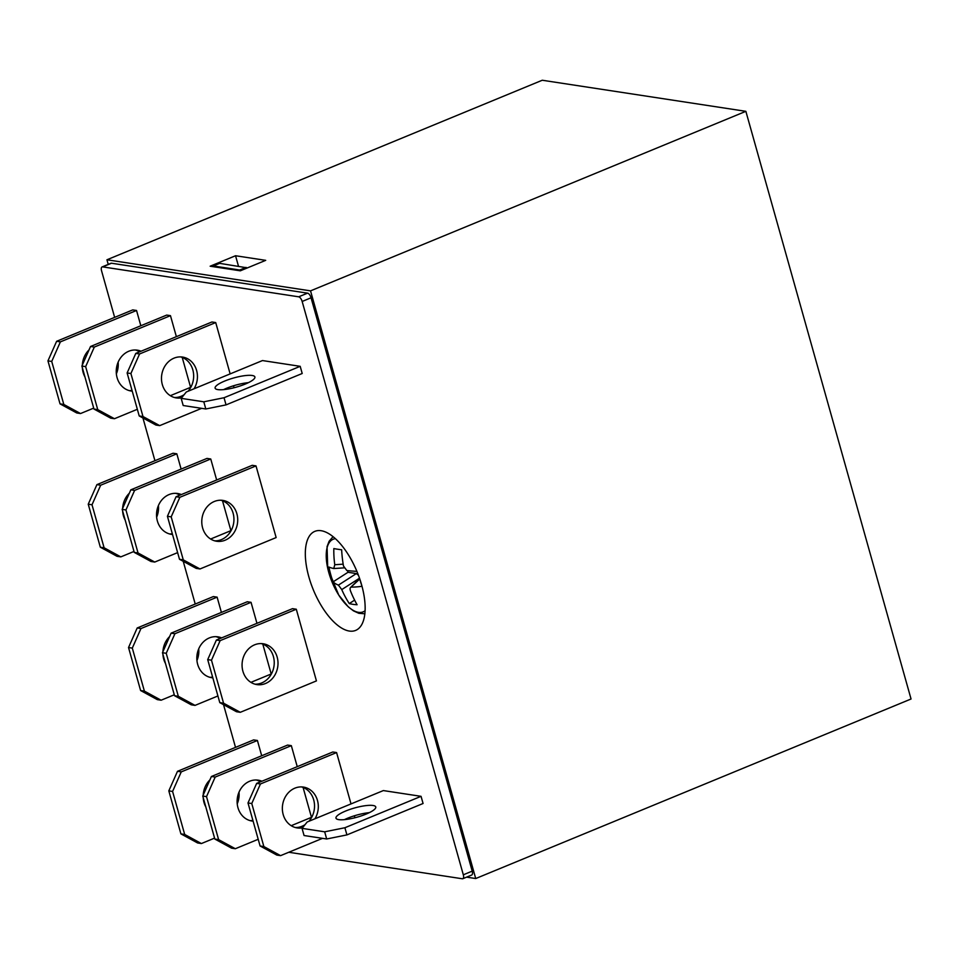<?xml version="1.0" encoding="UTF-8"?>
<svg xmlns="http://www.w3.org/2000/svg" width="959" height="959" viewBox="0 0 959 959"><rect width="100%" height="100%" fill="white"/><g stroke="black" fill="none" stroke-linecap="round" stroke-linejoin="round"><path stroke-width="1.44" d="M466.589 877.137L475.724 878.54L310.536 290.865L106.94 259.781L108.235 264.408M106.94 259.781L542.255 80.244L745.862 111.328L911.05 699.003L475.724 878.54M308.846 576.85A53.56 23.663 -112.4 0 0 355.657 630.399A53.56 23.663 -112.4 0 0 357.108 571.864A53.56 23.663 -112.4 0 0 314.816 531.37A53.56 23.663 -112.4 0 0 308.846 576.85M324.669 831.813L344.904 827.737L346.918 834.905L423.075 803.498L421.049 796.33L383.348 790.576L307.204 821.983L302.049 828.36L304.063 835.529L326.683 838.981L324.669 831.813L302.049 828.36M261.699 755.752L257.408 740.48L253.632 739.904L177.487 771.312L181.251 771.887L257.408 740.48M354.902 817.751L354.351 815.797M351.018 803.906L336.585 752.563L332.809 751.988L256.664 783.395L260.428 783.971L336.585 752.563M250.922 682.352L271.193 673.985L262.79 644.088M256.952 623.326L251.042 602.324L247.278 601.749L171.122 633.156L174.898 633.731L251.042 602.324M199.999 568.963L196.223 568.387L179.501 559.289L183.277 559.864L199.999 568.963L276.144 537.567L256.005 465.894L252.229 465.319L176.084 496.726L179.848 497.301L256.005 465.894M181.119 469.083L176.828 453.811L173.052 453.235L96.907 484.631L100.671 485.206L176.828 453.811M170.342 395.683L190.613 387.316L182.21 357.419M176.372 336.657L170.462 315.655L166.698 315.079L90.542 346.487L94.318 347.062L170.462 315.655M140.829 325.748L136.538 310.476L132.762 309.901L56.617 341.296L60.381 341.872L136.538 310.476M234.032 387.748L233.481 385.782M230.148 373.902L215.715 322.56L211.939 321.984L135.794 353.392L139.558 353.967L215.715 322.56M210.632 539.018L230.903 530.651L222.5 500.754M216.662 479.991L210.752 458.989L206.988 458.414L130.832 489.821L134.608 490.397L210.752 458.989M240.289 712.309L236.513 711.734L219.791 702.623L223.567 703.199L240.289 712.309L316.434 680.902L296.295 609.229L292.519 608.653L216.374 640.061L220.138 640.636L296.295 609.229M221.409 612.417L217.118 597.145L213.342 596.57L137.197 627.977L140.961 628.553L217.118 597.145M291.212 825.687L311.483 817.332L303.08 787.435M297.242 766.661L291.332 745.658L287.568 745.083L211.412 776.49L215.188 777.066L291.332 745.658M203.799 401.809L224.034 397.733L226.048 404.89L302.205 373.495L300.191 366.326L262.478 360.56L186.334 391.967L181.179 398.357L183.193 405.525L205.813 408.978L203.799 401.809L181.179 398.357M288.755 852.263L462.262 878.756A4.591 2.026 -112.4 0 0 462.813 878.708A4.591 2.026 -112.4 0 0 463.317 874.8L302.157 301.462A4.591 2.026 -112.4 0 0 298.693 296.81L102.625 266.878A4.591 2.026 -112.4 0 0 102.086 266.938A4.591 2.026 -112.4 0 0 101.57 270.834L114.648 317.369M142.939 417.98L154.938 460.704M183.229 561.315L195.228 604.038M223.519 704.649L235.518 747.373M60.381 341.872L51.726 361.447L47.95 360.872L60.033 403.871L63.809 404.446L80.532 413.545L93.706 408.114M80.532 413.545L76.756 412.969L60.033 403.871M118.137 362.166A20.654 17.909 -81.3 0 1 116.363 373.83M84.919 376.851A20.654 17.909 -81.3 0 1 82.342 367.693M82.342 365.019A20.654 17.909 -81.3 0 1 89.031 349.915M63.809 404.446L51.726 361.447M47.95 360.872L56.617 341.296M114.457 418.723L110.693 418.148L93.97 409.049L97.746 409.625L114.457 418.723L137.341 409.289M132.246 391.14A20.654 17.909 -81.3 0 1 131.095 391.008A20.654 17.909 -81.3 0 1 116.279 372.835A20.654 17.909 -81.3 0 1 128.77 351.246A20.654 17.909 -81.3 0 1 137.329 350.167A20.654 17.909 -81.3 0 1 141.045 351.222M97.746 409.625L85.651 366.626L81.887 366.05L93.97 409.049M94.318 347.062L85.651 366.626M139.57 351.833A20.654 17.909 98.7 0 0 135.435 349.999M129.225 390.613A20.654 17.909 98.7 0 0 132.042 390.433M81.887 366.05L90.542 346.487M159.709 425.628L155.933 425.053L139.211 415.954L142.987 416.53L159.709 425.628L201.642 408.342M194.066 388.779A20.654 17.909 98.7 0 0 182.582 357.072A20.654 17.909 98.7 0 0 174.023 358.151A20.654 17.909 98.7 0 0 161.52 379.74A20.654 17.909 98.7 0 0 176.336 397.925A20.654 17.909 98.7 0 0 181.611 397.829M142.987 416.53L130.904 373.531L127.127 372.955L139.211 415.954M139.558 353.967L130.904 373.531M174.478 397.517A20.654 17.909 98.7 0 0 181.131 396.271A20.654 17.909 98.7 0 0 184.164 394.652M188.048 391.26A20.654 17.909 98.7 0 0 193.155 371.205A20.654 17.909 98.7 0 0 180.676 356.904M127.127 372.955L135.794 353.392M120.822 556.879L117.046 556.304L100.323 547.205L104.099 547.781L120.822 556.879L133.996 551.449M158.427 505.501A20.654 17.909 -81.3 0 1 156.653 517.165M125.209 520.186A20.654 17.909 -81.3 0 1 122.632 511.027M122.632 508.354A20.654 17.909 -81.3 0 1 129.321 493.25M104.099 547.781L92.016 504.782L88.24 504.206L100.323 547.205M100.671 485.206L92.016 504.782M88.24 504.206L96.907 484.631M154.747 562.058L150.983 561.483L134.26 552.384L138.036 552.959L154.747 562.058L177.631 552.624M172.536 534.475A20.654 17.909 -81.3 0 1 171.385 534.343A20.654 17.909 -81.3 0 1 156.569 516.17A20.654 17.909 -81.3 0 1 169.06 494.58A20.654 17.909 -81.3 0 1 177.619 493.501A20.654 17.909 -81.3 0 1 181.335 494.556M138.036 552.959L125.941 509.96L122.177 509.385L134.26 552.384M134.608 490.397L125.941 509.96M179.86 495.168A20.654 17.909 98.7 0 0 175.725 493.334M169.515 533.947A20.654 17.909 98.7 0 0 172.332 533.767M122.177 509.385L130.832 489.821M214.313 501.485A20.654 17.909 98.7 0 0 201.81 523.075A20.654 17.909 98.7 0 0 216.626 541.26A20.654 17.909 98.7 0 0 237.448 523.542A20.654 17.909 98.7 0 0 222.872 500.406A20.654 17.909 98.7 0 0 214.313 501.485M183.277 559.864L171.193 516.865L167.417 516.29L179.501 559.289M179.848 497.301L171.193 516.865M214.768 540.852A20.654 17.909 98.7 0 0 221.421 539.605A20.654 17.909 98.7 0 0 233.948 519.107A20.654 17.909 98.7 0 0 220.966 500.238M167.417 516.29L176.084 496.726M254.603 644.82A20.654 17.909 98.7 0 0 242.1 666.421A20.654 17.909 98.7 0 0 256.916 684.594A20.654 17.909 98.7 0 0 277.738 666.877A20.654 17.909 98.7 0 0 263.162 643.753A20.654 17.909 98.7 0 0 254.603 644.82M223.567 703.199L211.483 660.2L207.707 659.624L219.791 702.623M220.138 640.636L211.483 660.2M255.058 684.187A20.654 17.909 98.7 0 0 261.711 682.94A20.654 17.909 98.7 0 0 274.238 662.441A20.654 17.909 98.7 0 0 261.256 643.573M207.707 659.624L216.374 640.061M195.037 705.392L191.273 704.817L174.55 695.719L178.326 696.294L195.037 705.392L217.921 695.958M212.826 677.809A20.654 17.909 -81.3 0 1 211.675 677.689A20.654 17.909 -81.3 0 1 196.859 659.504A20.654 17.909 -81.3 0 1 209.35 637.915A20.654 17.909 -81.3 0 1 217.909 636.836A20.654 17.909 -81.3 0 1 221.625 637.891M178.326 696.294L166.231 653.295L162.467 652.719L174.55 695.719M174.898 633.731L166.231 653.295M220.15 638.502A20.654 17.909 98.7 0 0 216.015 636.668M209.805 677.282A20.654 17.909 98.7 0 0 212.622 677.102M162.467 652.719L171.122 633.156M161.112 700.214L157.336 699.638L140.613 690.54L144.389 691.115L161.112 700.214L174.286 694.784M198.717 648.835A20.654 17.909 -81.3 0 1 196.943 660.499M165.499 663.532A20.654 17.909 -81.3 0 1 162.922 654.362M162.922 651.688A20.654 17.909 -81.3 0 1 169.611 636.584M144.389 691.115L132.306 648.116L128.53 647.541L140.613 690.54M140.961 628.553L132.306 648.116M128.53 647.541L137.197 627.977M280.579 855.644L276.803 855.068L260.081 845.97L263.857 846.545L280.579 855.644L322.512 838.346M314.936 818.794A20.654 17.909 98.7 0 0 303.452 787.087A20.654 17.909 98.7 0 0 294.892 788.154A20.654 17.909 98.7 0 0 282.39 809.756A20.654 17.909 98.7 0 0 297.206 827.929A20.654 17.909 98.7 0 0 302.481 827.833M263.857 846.545L251.773 803.534L247.997 802.959L260.081 845.97M260.428 783.971L251.773 803.534M295.348 827.521A20.654 17.909 98.7 0 0 302.001 826.274A20.654 17.909 98.7 0 0 305.034 824.668M308.918 821.276A20.654 17.909 98.7 0 0 314.025 801.209A20.654 17.909 98.7 0 0 301.546 786.907M247.997 802.959L256.664 783.395M235.327 848.727L231.563 848.152L214.84 839.053L218.616 839.628L235.327 848.727L258.211 839.293M253.116 821.156A20.654 17.909 -81.3 0 1 251.965 821.024A20.654 17.909 -81.3 0 1 237.149 802.839A20.654 17.909 -81.3 0 1 249.64 781.249A20.654 17.909 -81.3 0 1 258.199 780.17A20.654 17.909 -81.3 0 1 261.915 781.225M218.616 839.628L206.521 796.629L202.757 796.054L214.84 839.053M215.188 777.066L206.521 796.629M260.428 781.837A20.654 17.909 98.7 0 0 256.305 780.003M250.095 820.616A20.654 17.909 98.7 0 0 252.912 820.448M202.757 796.054L211.412 776.49M201.402 843.548L197.626 842.973L180.903 833.874L184.679 834.45L201.402 843.548L214.576 838.118M239.007 792.182A20.654 17.909 -81.3 0 1 237.233 803.834M205.789 806.867A20.654 17.909 -81.3 0 1 203.212 797.708M203.212 795.035A20.654 17.909 -81.3 0 1 209.901 779.919M184.679 834.45L172.584 791.451L168.82 790.875L180.903 833.874M181.251 771.887L172.584 791.451M168.82 790.875L177.487 771.312M248.453 382.641A20.654 4.771 -15.7 0 0 226.839 388.167A20.654 4.771 -15.7 0 0 223.579 389.63M226.048 404.89L205.813 408.978M224.034 397.733L300.191 366.326M224.826 380.999A20.654 4.771 164.3 0 1 254.902 376.959A20.654 4.771 164.3 0 1 236.298 387.136A20.654 4.771 164.3 0 1 215.116 388.143A20.654 4.771 164.3 0 1 224.826 380.999M369.323 812.645A20.654 4.771 -15.7 0 0 347.709 818.171A20.654 4.771 -15.7 0 0 344.449 819.633M346.918 834.905L326.683 838.981M344.904 827.737L421.049 796.33M345.696 811.002A20.654 4.771 164.3 0 1 375.772 806.963A20.654 4.771 164.3 0 1 357.168 817.152A20.654 4.771 164.3 0 1 335.986 818.147A20.654 4.771 164.3 0 1 345.696 811.002M102.086 266.938L110.968 263.269A4.591 2.026 67.6 0 1 111.508 263.222L102.625 266.878M298.693 296.81L307.575 293.154L111.508 263.222M307.575 293.154A4.591 2.026 67.6 0 1 311.052 297.793L302.157 301.462M463.317 874.8L472.2 871.144L311.052 297.793M472.2 871.144A4.591 2.026 67.6 0 1 471.696 875.04L462.813 878.708M745.862 111.328L310.536 290.865M265.703 260.345L235.542 255.741L210.153 266.206L240.313 270.822L265.703 260.345M335.398 538.682A39.271 17.346 -112.4 0 0 332.126 582.161A39.271 17.346 -112.4 0 0 365.103 610.691M354.614 600.13L349.28 603.559A100.971 34.068 150.1 0 0 357.096 604.745A99.544 71.973 -91.3 0 1 350.479 590.924C349.699 588.598 350.035 587.328 351.497 587.112A99.544 33.589 150.1 0 0 362.011 586.297M349.28 603.559A99.544 94.737 -58.3 0 1 341.764 589.593L338.419 585.11A99.544 33.589 150.1 0 1 333.085 581.873A100.971 96.092 -58.3 0 1 328.913 567.033A99.544 10.825 177.7 0 0 333.756 568.543L334.775 564.731A99.544 94.737 -58.3 0 1 333.828 548.572A100.971 10.981 177.7 0 0 341.644 549.771A99.544 71.973 -91.3 0 0 343.49 566.062L346.846 570.545A99.544 10.825 177.7 0 0 356.916 571.384M344.041 567.872L333.756 568.543M361.987 586.201A100.971 73.004 -91.3 0 1 359.445 577.989M350.55 587.483L359.733 579.056M347.53 570.617L347.997 572.283L356.376 573.566L358.45 575.268M347.997 572.283L333.085 581.873M238.491 266.23L235.542 255.741M247.422 267.885L219.659 263.353L213.306 265.979L213.521 266.722M246.043 267.393L239.702 270.006L213.306 265.979M239.702 270.006L239.918 270.75M338.419 585.11L356.376 573.566M359.505 578.193L341.764 589.593M334.775 564.731L343.178 564.156M359.613 578.601L350.55 587.471M364.864 613.784L358.846 613.304L353.499 610.883L348.261 606.831L338.755 595.083L327.726 568.315L327.055 546.666L329.093 541.296L333.049 536.656"/></g></svg>

